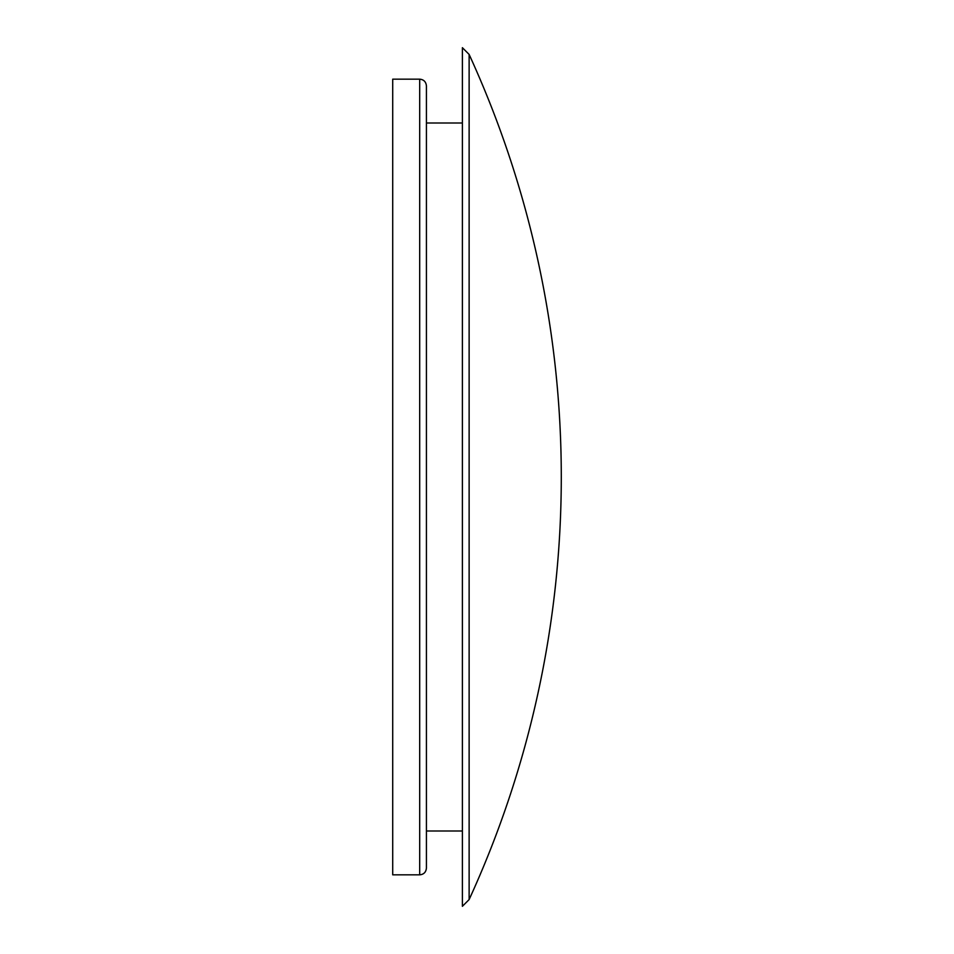 <?xml version="1.0" encoding="UTF-8"?>
<svg xmlns="http://www.w3.org/2000/svg" width="954" height="954" viewBox="0 0 954 954"><rect width="100%" height="100%" fill="white"/><g stroke="black" fill="none" stroke-linecap="round" stroke-linejoin="round"><path stroke-width="1.43" d="M426.426 85.908C425.985 81.782 423.743 79.528 419.688 79.17L419.688 874.83C423.743 874.472 425.985 872.218 426.426 868.092L426.426 85.908L426.426 831.006L462.392 831.006M469.129 477L469.129 899.562A1014.865 1014.865 0 0 0 469.129 54.438L469.129 477M469.129 54.438L462.392 47.7L462.392 906.3L469.129 899.562M419.688 79.17L392.714 79.17L392.714 874.83L419.688 874.83M462.392 122.994L426.426 122.994"/></g></svg>
